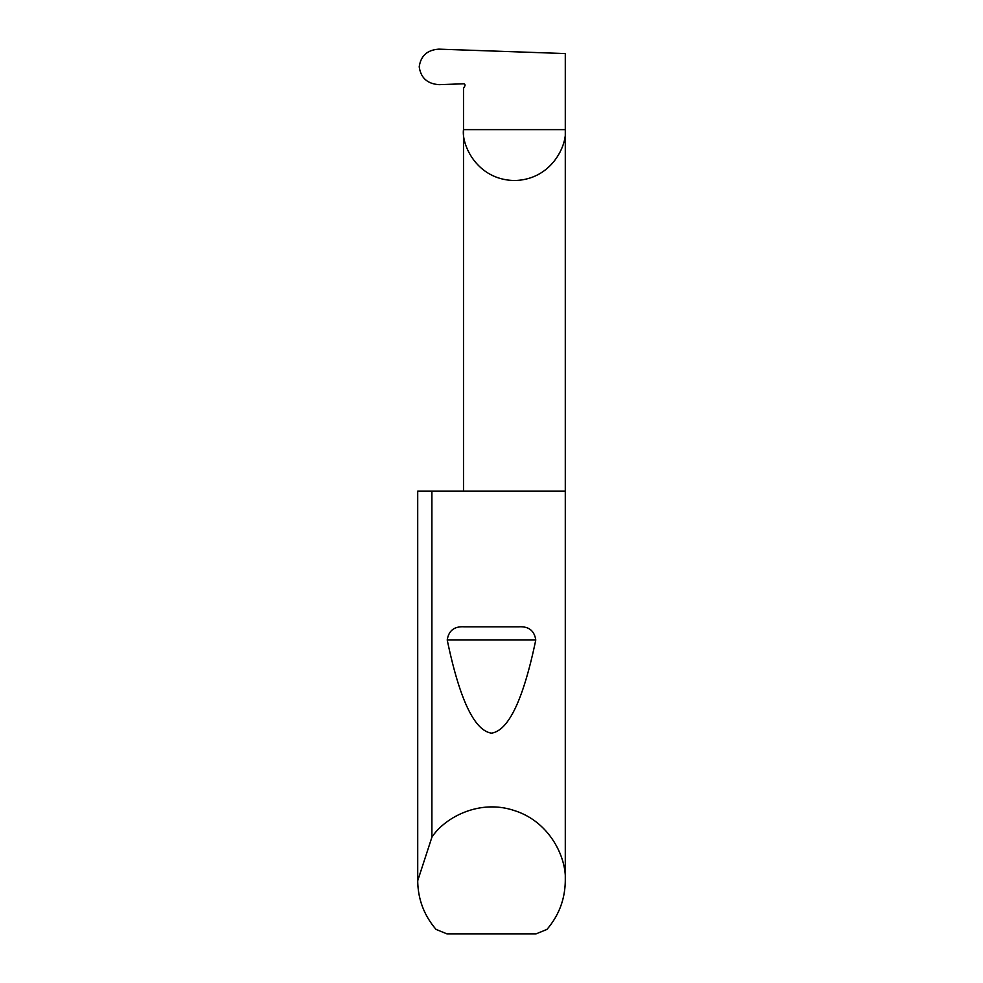 <?xml version="1.0" encoding="UTF-8"?>
<svg xmlns="http://www.w3.org/2000/svg" width="983" height="983" viewBox="0 0 983 983"><rect width="100%" height="100%" fill="white"/><g stroke="black" fill="none" stroke-linecap="round" stroke-linejoin="round"><path stroke-width="1.47" d="M565.286 880.731C565.053 899.175 558.934 915.406 546.929 929.427L536.091 933.85L446.909 933.85L436.071 929.427C424.066 915.406 417.947 899.175 417.714 880.731L431.893 837.246C443.984 818.311 478.684 798.54 514.367 810.582C550.283 821.874 566.675 858.306 565.286 880.731L565.286 129.621L463.497 129.621L463.497 88.323L464.824 86.025A1.474 1.474 0 0 0 463.497 83.801L439.155 84.661C427.445 83.874 420.81 77.927 419.225 66.819C420.773 55.798 427.359 49.9 438.959 49.15L565.286 53.561L565.286 129.621C567.326 144.513 552.053 179.828 514.392 180.516C476.718 179.828 461.445 144.513 463.497 129.621L463.497 491.156M464.32 626.822L518.68 626.822C528.633 626.196 534.334 630.582 535.772 639.994C523.386 699.503 508.641 730.553 491.5 733.158C474.359 730.553 459.614 699.503 447.228 639.994C448.678 630.582 454.367 626.183 464.32 626.822L518.68 626.822M431.893 837.246L431.893 491.156L565.286 491.156M417.714 880.731L417.714 491.156L417.726 880.141M431.893 491.156L417.726 491.156M447.228 639.994L535.772 639.994"/></g></svg>
